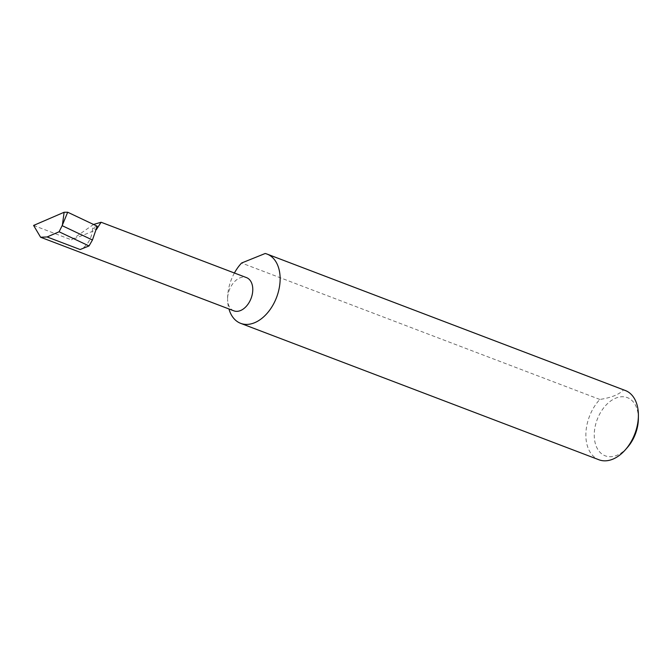 <?xml version="1.0" encoding="UTF-8"?>
<svg xmlns="http://www.w3.org/2000/svg" width="672" height="672" viewBox="0 0 672 672"><rect width="100%" height="100%" fill="white"/><g stroke="black" fill="none" stroke-linecap="round" stroke-linejoin="round"><path stroke-width="0.5" stroke-dasharray="3.36 2.52" d="M93.542 224.465L71.467 239.862L96.65 229.69M234.402 273.008A37.061 24.31 -69.2 0 0 227.598 299.309A17.766 11.659 110.8 0 1 233.797 282.475A17.766 11.659 110.8 0 1 246.515 277.62M627.43 447.426A31.13 20.42 110.8 0 1 594.25 435.632A31.13 20.42 110.8 0 1 615.863 398.093A31.13 20.42 110.8 0 1 638.375 417.824A31.13 20.42 110.8 0 1 638.375 418.664M625.321 390.508A37.061 24.31 -69.2 0 0 623.456 389.92C619.248 394.489 611.377 397.664 599.844 399.454A37.061 24.31 -69.2 0 0 585.866 435.742A37.061 24.31 -69.2 0 0 598.945 459.774M599.844 399.454L241.584 263.021M233.864 310.834A17.766 11.659 110.8 0 1 227.598 299.309A37.061 24.31 -69.2 0 0 228.942 308.96M97.196 226.195L92.467 228.102A17.766 11.659 110.8 0 1 80.136 249.53M92.467 228.102L96.39 229.597M33.6 225.439L71.467 239.862M623.456 389.92L265.188 253.495"/><path stroke-width="1.01" d="M96.39 229.597L101.094 222.247L93.542 224.465M101.094 222.247L246.515 277.62A17.766 11.659 110.8 0 1 252.781 289.145A17.766 11.659 110.8 0 1 246.59 305.987A17.766 11.659 110.8 0 1 233.864 310.834L40.597 237.241L47.107 236.956L59.094 231.781L62.143 225.666L92.442 240.013L97.196 226.195L67.696 212.226L62.387 225.078L64.126 212.26L33.6 225.439L40.597 237.241M228.942 308.96A37.061 24.31 -69.2 0 0 240.677 323.35L598.945 459.774A37.061 24.31 -69.2 0 0 625.363 449.778A37.061 24.31 -69.2 0 0 638.4 415.54A37.061 24.31 -69.2 0 0 638.392 414.54A37.061 24.31 -69.2 0 0 625.321 390.508L267.053 254.075A37.061 24.31 -69.2 0 0 265.188 253.495L241.584 263.021A37.061 24.31 -69.2 0 0 234.402 273.008M240.677 323.35A37.061 24.31 -69.2 0 0 267.204 313.228A37.061 24.31 -69.2 0 0 280.132 278.116A37.061 24.31 -69.2 0 0 267.053 254.075M47.107 236.956L80.136 249.53L89.015 245.944L92.442 240.013M89.015 245.944L59.094 231.781M62.143 225.666L62.387 225.078M64.126 212.26L67.696 212.226M638.4 415.54L638.375 418.664A31.13 20.42 110.8 0 1 627.43 447.426L625.363 449.778"/></g></svg>
